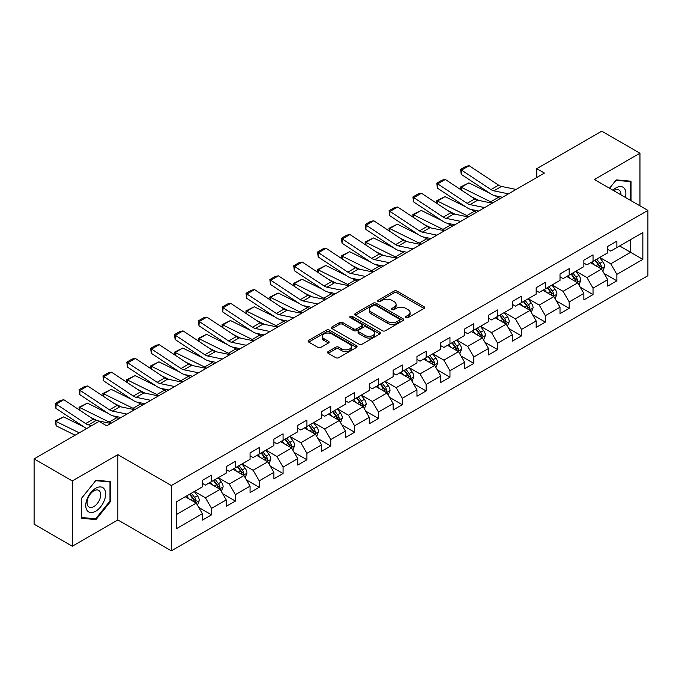 <?xml version="1.0" encoding="UTF-8"?>
<svg xmlns="http://www.w3.org/2000/svg" width="682" height="682" viewBox="0 0 682 682"><rect width="100%" height="100%" fill="white"/><g stroke="black" fill="none" stroke-linecap="round" stroke-linejoin="round"><path stroke-width="1.02" d="M406.003 317.642A1.483 0.861 0 0 0 408.1 317.642L424.042 308.435A2.123 1.228 0 0 0 424.664 307.573A2.123 1.228 0 0 0 424.042 306.704L397.035 291.112A2.123 1.228 0 0 0 394.034 291.112L378.092 300.319A1.483 0.861 0 0 0 377.658 300.924A1.483 0.861 0 0 0 378.092 301.529A1.483 0.861 0 0 0 380.198 301.529L382.261 300.344A6.786 3.921 0 0 1 391.86 300.344L394.111 301.64A6.786 3.921 0 0 1 396.097 304.411A6.786 3.921 0 0 1 394.111 307.181L392.048 308.375A1.483 0.861 0 0 0 391.613 308.98A1.483 0.861 0 0 0 392.048 309.585A1.483 0.861 0 0 0 394.145 309.585L396.208 308.392A6.786 3.921 0 0 1 405.816 308.392L408.066 309.696A6.786 3.921 0 0 1 410.053 312.467A6.786 3.921 0 0 1 408.066 315.237L406.003 316.431A1.483 0.861 0 0 0 405.568 317.036A1.483 0.861 0 0 0 406.003 317.642L406.003 316.431M328.178 351.571A2.123 1.228 0 0 0 327.556 352.441A2.123 1.228 0 0 0 328.178 353.302L335.749 357.675A2.123 1.228 0 0 0 338.749 357.675L356.456 347.462A2.123 1.228 0 0 0 357.078 346.592A2.123 1.228 0 0 0 356.456 345.723L329.449 330.139A2.123 1.228 0 0 0 326.448 330.139L308.75 340.352A2.123 1.228 0 0 0 308.128 341.222A2.123 1.228 0 0 0 308.75 342.091L317.897 347.368A2.123 1.228 0 0 0 320.898 347.368L328.477 342.995A2.123 1.228 0 0 0 329.099 342.134A2.123 1.228 0 0 0 328.477 341.264L323.941 338.647A5.678 3.274 0 0 1 322.279 336.328A5.678 3.274 0 0 1 325.783 333.302A5.678 3.274 0 0 1 331.964 334.01L349.738 344.274A5.678 3.274 0 0 1 351.401 346.592A5.678 3.274 0 0 1 347.897 349.619A5.678 3.274 0 0 1 341.716 348.911L338.749 347.198A2.123 1.228 0 0 0 335.749 347.198L328.178 351.571L328.178 353.302M117.858 454.655L72.309 480.946L34.1 458.892L34.1 524.185L72.309 546.248L117.858 519.948L171.353 550.834L171.353 485.541L117.858 454.655L117.858 519.948M639.955 205.819L639.955 153.22L594.406 179.519L647.9 210.406L171.353 485.541M639.955 153.22L601.746 131.166L536.785 168.667L536.785 177.49M34.1 458.892L99.061 421.391L106.699 425.798L544.432 173.075L536.785 168.667M382.406 330.744A2.123 1.228 0 0 0 385.407 330.744L403.113 320.523A2.123 1.228 0 0 0 403.735 319.653A2.123 1.228 0 0 0 403.113 318.792L376.106 303.2A2.123 1.228 0 0 0 373.105 303.2L355.407 313.422A2.123 1.228 0 0 0 354.785 314.283A2.123 1.228 0 0 0 355.407 315.152L382.406 330.744M350.821 317.965A1.483 0.861 0 0 1 352.33 318.17L352.33 316.405L379.78 332.253A2.123 1.228 0 0 1 380.403 333.123A2.123 1.228 0 0 1 379.78 333.992L362.082 344.214A2.123 1.228 0 0 1 359.082 344.214L332.074 328.622L339.653 324.282L339.653 322.509L332.074 326.891A2.123 1.228 0 0 0 331.452 327.752A2.123 1.228 0 0 0 332.074 328.622L332.074 326.891M339.653 324.282A2.123 1.228 0 0 1 342.654 324.282L342.654 322.509A2.123 1.228 0 0 0 339.653 322.509M342.654 322.509L353.608 328.835A2.123 1.228 0 0 0 356.601 328.835L361.63 325.936A2.123 1.228 0 0 0 362.253 325.067A2.123 1.228 0 0 0 361.63 324.206L350.233 317.616A1.483 0.861 0 0 1 349.798 317.011A1.483 0.861 0 0 1 350.71 316.218A1.483 0.861 0 0 1 352.33 316.405M171.353 550.834L647.9 275.698L647.9 210.406M198.786 507.468L211.548 514.833L211.548 508.388L226.219 499.923L226.219 506.359L235.392 501.065L235.392 494.629L250.064 486.155L250.064 492.6L259.228 487.306L259.228 480.861L273.9 472.387L273.9 478.832L283.073 473.538L283.073 467.093L297.744 458.628L297.744 465.064L306.917 459.77L306.917 453.334L321.589 444.86L321.589 451.305L330.761 446.002L330.761 439.566L345.433 431.092L345.433 437.537L354.606 432.243L354.606 425.798L369.277 417.324L369.277 423.769L378.442 418.475L378.442 412.03L393.122 403.565L393.122 410.001L402.286 404.707L402.286 398.271L416.958 389.797L416.958 396.242L426.131 390.948L426.131 384.503L440.802 376.029L440.802 382.474L449.975 377.18L449.975 370.735L464.647 362.27L464.647 368.706L473.82 363.412L473.82 356.976L488.491 348.502L488.491 354.938L497.655 349.644L497.655 343.208L512.335 334.734L512.335 341.179L521.5 335.885L521.5 329.44L536.171 320.966L536.171 327.411L545.344 322.117L545.344 315.672L560.016 307.207L560.016 313.643L569.189 308.349L569.189 301.913L583.86 293.439L583.86 299.884L593.033 294.59L593.033 288.145L607.705 279.671L607.705 286.116L616.878 280.822L616.878 274.377L642.853 259.382L642.853 232.553L630.628 239.612L630.628 252.314L642.853 259.382M211.548 514.833L202.375 520.127L202.375 513.691L176.391 528.686L176.391 501.858L202.375 486.863L202.375 480.418L211.548 475.124L211.548 481.569L226.219 473.095L226.219 466.659L235.392 461.356L235.392 467.801L250.064 459.327L250.064 452.891L259.228 447.597L259.228 454.033L273.9 445.568L273.9 439.123L283.073 433.829L283.073 440.274L297.744 431.8L297.744 425.355L306.917 420.061L306.917 426.506L321.589 418.032L321.589 411.596L330.761 406.302L330.761 412.738L345.433 404.273L345.433 397.828L354.606 392.534L354.606 398.97L369.277 390.505L369.277 384.06L378.442 378.766L378.442 385.211L393.122 376.737L393.122 370.292L402.286 364.998L402.286 371.443L416.958 362.969L416.958 356.533L426.131 351.239L426.131 357.675L440.802 349.21L440.802 342.765L449.975 337.471L449.975 343.916L464.647 335.442L464.647 328.997L473.82 323.703L473.82 330.148L488.491 321.674L488.491 315.237L497.655 309.935L497.655 316.38L512.335 307.906L512.335 301.47L521.5 296.176L521.5 302.612L536.171 294.147L536.171 287.702L545.344 282.408L545.344 288.853L560.016 280.379L560.016 273.934L569.189 268.64L569.189 275.085L583.86 266.611L583.86 260.174L593.033 254.88L593.033 261.317L607.705 252.852L607.705 246.407L616.878 241.113L616.878 247.549L642.853 232.553M209.101 482.975L220.107 489.335L205.435 497.8L194.43 491.449M202.375 483.333L205.435 485.098L211.548 481.569M205.435 497.8L211.548 508.388M220.107 489.335L226.219 499.923M232.946 469.216L243.951 475.567L229.271 484.041L218.274 477.681M226.219 469.566L229.271 471.33L235.392 467.801M229.271 484.041L235.392 494.629M243.951 475.567L250.064 486.155M256.782 455.448L267.787 461.799L253.116 470.273L242.11 463.922M250.064 455.798L253.116 457.562L259.228 454.033M253.116 470.273L259.228 480.861M267.787 461.799L273.9 472.387M280.626 441.68L291.632 448.04L276.96 456.505L265.954 450.154M273.9 442.038L276.96 443.803L283.073 440.274M276.96 456.505L283.073 467.093M291.632 448.04L297.744 458.628M304.47 427.921L315.476 434.272L300.805 442.737L289.799 436.386M297.744 428.27L300.805 430.035L306.917 426.506M300.805 442.737L306.917 453.334M315.476 434.272L321.589 444.86M328.315 414.153L339.321 420.504L324.649 428.978L313.643 422.618M321.589 414.503L324.649 416.267L330.761 412.738M324.649 428.978L330.761 439.566M339.321 420.504L345.433 431.092M352.159 400.385L363.165 406.736L348.485 415.21L337.488 408.859M345.433 400.735L348.485 402.499L354.606 398.97M348.485 415.21L354.606 425.798M363.165 406.736L369.277 417.324M376.004 386.617L387.001 392.977L372.329 401.442L361.324 395.091M369.277 386.975L372.329 388.74L378.442 385.211M372.329 401.442L378.442 412.03M387.001 392.977L393.122 403.565M399.84 372.858L410.845 379.209L396.174 387.683L385.168 381.323M393.122 373.207L396.174 374.972L402.286 371.443M396.174 387.683L402.286 398.271M410.845 379.209L416.958 389.797M423.684 359.09L434.69 365.441L420.018 373.915L409.012 367.564M416.958 359.44L420.018 361.204L426.131 357.675M420.018 373.915L426.131 384.503M434.69 365.441L440.802 376.029M447.528 345.322L458.534 351.673L443.863 360.147L432.857 353.796M440.802 345.68L443.863 347.445L449.975 343.916M443.863 360.147L449.975 370.735M458.534 351.673L464.647 362.27M471.373 331.554L482.379 337.914L467.707 346.379L456.701 340.028M464.647 331.912L467.707 333.677L473.82 330.148M467.707 346.379L473.82 356.976M482.379 337.914L488.491 348.502M495.217 317.795L506.214 324.146L491.543 332.62L480.537 326.26M488.491 318.144L491.543 319.909L497.655 316.38M491.543 332.62L497.655 343.208M506.214 324.146L512.335 334.734M519.053 304.027L530.059 310.378L515.387 318.852L504.382 312.501M512.335 304.377L515.387 306.141L521.5 302.612M515.387 318.852L521.5 329.44M530.059 310.378L536.171 320.966M542.898 290.259L553.903 296.619L539.232 305.084L528.226 298.733M536.171 290.617L539.232 292.382L545.344 288.853M539.232 305.084L545.344 315.672M553.903 296.619L560.016 307.207M566.742 276.5L577.748 282.851L563.076 291.325L552.07 284.965M560.016 276.849L563.076 278.614L569.189 275.085M563.076 291.325L569.189 301.913M577.748 282.851L583.86 293.439M590.586 262.732L601.592 269.083L586.921 277.557L575.915 271.206M583.86 263.082L586.921 264.846L593.033 261.317M586.921 277.557L593.033 288.145M601.592 269.083L607.705 279.671M619.623 245.963L630.628 252.314L610.757 263.789L599.759 257.438M607.705 249.322L610.757 251.087L616.878 247.549M610.757 263.789L616.878 274.377M72.309 480.946L72.309 546.248M176.391 514.569L196.263 503.094L185.257 496.743M196.263 503.094L202.375 513.691M604.116 273.456L616.878 280.822M580.271 287.216L593.033 294.59M556.427 300.984L569.189 308.349M532.582 314.752L545.344 322.117M508.738 328.511L521.5 335.885M484.893 342.279L497.655 349.644M461.058 356.047L473.82 363.412M437.213 369.815L449.975 377.18M413.369 383.574L426.131 390.948M389.524 397.342L402.286 404.707M365.68 411.11L378.442 418.475M341.844 424.869L354.606 432.243M318 438.637L330.761 446.002M294.155 452.405L306.917 459.77M270.311 466.173L283.073 473.538M246.466 479.932L259.228 487.306M222.63 493.7L235.392 501.065M631.012 200.653L631.012 181.199L616.264 179.886L609.538 188.258M81.252 518.269L96 519.59L110.748 501.236L110.748 481.577L96 480.256L81.252 498.602L81.252 518.269M109.981 500.801L110.748 501.236M94.44 518.687L96 519.59M406.591 317.855L408.066 317.002A6.786 3.921 0 0 0 410.053 314.232L410.053 312.467M396.097 304.411L396.097 306.175A6.786 3.921 0 0 1 394.111 308.946L392.644 309.798M424.008 308.452L397.035 292.885A2.123 1.228 0 0 0 394.034 292.885L378.689 301.742M403.079 320.54L376.106 304.965A2.123 1.228 0 0 0 373.105 304.965L355.433 315.169M399.362 320.259A1.483 0.861 0 0 0 399.797 319.653A1.483 0.861 0 0 0 399.362 319.048L375.654 305.365A1.483 0.861 0 0 0 373.557 305.365L371.383 306.619A6.786 3.921 0 0 0 369.397 309.389A6.786 3.921 0 0 0 371.383 312.16L387.581 321.52A6.786 3.921 0 0 0 397.188 321.52L399.362 320.259L399.362 322.023A1.483 0.861 0 0 0 399.797 321.418L399.797 319.653M369.397 309.389L369.397 311.154A6.786 3.921 0 0 0 371.383 313.925L371.383 312.16M399.362 322.023L397.188 323.285A6.786 3.921 0 0 1 387.581 323.285L371.383 313.925M342.654 324.282L353.608 330.6A2.123 1.228 0 0 0 356.601 330.6L361.63 327.701A2.123 1.228 0 0 0 362.253 326.831L362.253 325.067M352.33 318.17L379.755 334.01M364.972 335.399A5.678 3.274 0 0 0 371.153 336.107A5.678 3.274 0 0 0 374.657 333.08A5.678 3.274 0 0 0 372.994 330.761L366.728 327.147A2.123 1.228 0 0 0 363.728 327.147L358.706 330.045A2.123 1.228 0 0 0 358.084 330.915A2.123 1.228 0 0 0 358.706 331.784L364.972 335.399L364.972 337.164A5.678 3.274 0 0 0 371.153 337.871A5.678 3.274 0 0 0 374.657 334.845L374.657 333.08M358.084 330.915L358.084 332.68A2.123 1.228 0 0 0 358.706 333.549L358.706 331.784M364.972 337.164L358.706 333.549M351.401 346.592L351.401 348.357A5.678 3.274 0 0 1 347.897 351.383A5.678 3.274 0 0 1 341.716 350.676L338.749 348.962A2.123 1.228 0 0 0 335.749 348.962L328.204 353.319M322.279 336.328L322.279 338.093A5.678 3.274 0 0 0 323.941 340.412L323.941 338.647M328.477 341.264L328.477 342.995L323.941 340.412M356.43 347.47L329.449 331.904A2.123 1.228 0 0 0 326.448 331.904L308.776 342.108M602.794 271.172L604.619 266.594A5.729 3.308 -120 0 0 602.786 261.718L599.631 257.506M460.887 189.758L460.495 187.013L468.892 182.878L489.642 193.125M494.791 195.666L498.329 197.413A16.215 9.36 60 0 1 500.281 198.564M594.133 264.778L591.993 261.922M468.892 182.878L461.245 187.286L490.69 201.829A16.215 9.36 60 0 1 492.634 202.98M460.495 187.013L461.245 187.286L461.416 190.108M478.977 200.465L471.518 196.783M600.706 268.572L601.524 266.841A5.729 3.308 -120 0 0 599.887 263.397L596.733 259.186M595.292 260.012L598.796 264.684A2.916 1.688 60 0 1 599.325 265.571L601.524 266.841M594.892 260.243L598.046 264.454A5.729 3.308 60 0 1 599.691 267.898M508.465 193.841L493.862 190.841A10.81 6.24 60 0 1 490.963 189.57L461.526 170.116L461.245 174.362L490.69 193.816A16.215 9.36 -120 0 0 495.03 195.717L502.54 197.26M516.112 189.425L501.5 186.433A10.81 6.24 60 0 1 498.61 185.163L469.165 165.709L461.526 170.116L460.606 169.417L465.951 166.331L469.165 165.709M461.245 174.362L460.606 169.417M629.298 181.045L630.245 181.6L630.245 200.21M609.563 188.275L615.957 180.321L630.245 181.6M625.411 197.422A14.049 8.107 120 0 0 622.981 187.209A14.049 8.107 120 0 0 612.922 190.21M620.935 194.839A9.616 5.55 120 0 0 618.958 189.997A9.616 5.55 120 0 0 613.774 190.704M95.693 511.219A14.049 8.107 120 0 0 105.625 494.007A14.049 8.107 120 0 0 95.693 488.269A14.049 8.107 120 0 0 85.761 505.481A14.049 8.107 120 0 0 95.693 511.219M93.886 506.556A9.616 5.55 120 0 0 100.169 498.082A9.616 5.55 120 0 0 98.694 490.367A9.616 5.55 120 0 0 93.886 490.844A9.616 5.55 120 0 0 87.603 499.326A9.616 5.55 120 0 0 89.078 507.033A9.616 5.55 120 0 0 93.886 506.556M81.405 498.465L95.693 480.691L109.981 481.969L109.981 501.023L95.693 518.797L81.405 517.519L81.371 498.448M109.035 481.424L109.981 481.969M578.958 284.94L580.774 280.362A5.729 3.308 -120 0 0 578.941 275.485L575.787 271.274M437.043 203.517L436.651 200.781L445.048 196.638L465.797 206.885M470.947 209.434L474.484 211.181A16.215 9.36 60 0 1 476.437 212.332M570.288 278.546L568.149 275.681M445.048 196.638L437.409 201.054L466.846 215.589A16.215 9.36 60 0 1 468.798 216.748M436.651 200.781L437.409 201.054L437.58 203.875M455.141 214.233L447.673 210.55M576.861 282.339L577.68 280.609A5.729 3.308 -120 0 0 576.043 277.156L572.889 272.945M571.448 273.78L574.952 278.452A2.916 1.688 60 0 1 575.48 279.339L577.68 280.609M571.056 274.011L574.21 278.222A5.729 3.308 60 0 1 575.847 281.666M555.114 298.707L556.93 294.13A5.729 3.308 -120 0 0 555.105 289.245L551.951 285.042M413.198 217.285L412.806 214.549L421.203 210.406L441.953 220.653M447.111 223.193L450.649 224.941A16.215 9.36 60 0 1 452.592 226.1M546.452 292.314L544.304 289.449M421.203 210.406L413.565 214.821L443.002 229.357A16.215 9.36 60 0 1 444.954 230.507M412.806 214.549L413.565 214.821L413.735 217.635M431.297 228.001L423.829 224.31M553.017 296.107L553.835 294.368A5.729 3.308 -120 0 0 552.198 290.924L549.044 286.713M547.612 287.54L551.107 292.211A2.916 1.688 60 0 1 551.636 293.098L553.835 294.368M547.211 287.77L550.365 291.981A5.729 3.308 60 0 1 552.002 295.425M484.629 207.601L470.017 204.609A10.81 6.24 60 0 1 467.119 203.338L437.682 183.884L437.409 188.121L466.846 207.584A16.215 9.36 -120 0 0 471.194 209.485L478.704 211.028M492.268 203.193L477.656 200.193A10.81 6.24 60 0 1 474.766 198.922L445.32 179.468L437.682 183.884L436.761 183.185L442.115 180.099L445.32 179.468M437.409 188.121L436.761 183.185M460.785 221.369L446.173 218.376A10.81 6.24 60 0 1 443.274 217.106L413.838 197.652L413.565 201.889L443.002 221.343A16.215 9.36 -120 0 0 447.349 223.253L454.86 224.787M468.423 216.961L453.82 213.96A10.81 6.24 60 0 1 450.921 212.69L421.476 193.236L413.838 197.652L412.917 196.953L418.271 193.859L421.476 193.236M413.565 201.889L412.917 196.953M531.269 312.475L533.085 307.889A5.729 3.308 -120 0 0 531.261 303.013L528.107 298.801M389.354 231.053L388.97 228.308L397.359 224.173L418.109 234.42M423.266 236.961L426.804 238.709A16.215 9.36 60 0 1 428.748 239.868M522.608 306.073L520.46 303.217M397.359 224.173L389.72 228.581L419.157 243.124A16.215 9.36 60 0 1 421.109 244.275M388.97 228.308L389.72 228.581L389.891 231.403M407.452 241.76L399.993 238.078M529.172 309.867L529.991 308.136A5.729 3.308 -120 0 0 528.354 304.692L525.2 300.481M523.767 301.308L527.263 305.979A2.916 1.688 60 0 1 527.791 306.866L529.991 308.136M523.367 301.538L526.521 305.749A5.729 3.308 60 0 1 528.158 309.193M507.425 326.235L509.241 321.657A5.729 3.308 -120 0 0 507.417 316.78L504.262 312.569M365.518 244.821L365.126 242.076L373.523 237.933L394.273 248.18M399.422 250.729L402.96 252.476A16.215 9.36 60 0 1 404.903 253.627M498.764 319.841L496.624 316.985M373.523 237.933L365.876 242.349L395.321 256.884A16.215 9.36 60 0 1 397.265 258.043M365.126 242.076L365.876 242.349L366.046 245.17M383.608 255.528L376.149 251.846M505.328 323.635L506.155 321.904A5.729 3.308 -120 0 0 504.51 318.46L501.355 314.249M499.923 315.075L503.418 319.747A2.916 1.688 60 0 1 503.955 320.634L506.155 321.904M499.522 315.306L502.677 319.517A5.729 3.308 60 0 1 504.322 322.961M483.581 340.003L485.405 335.425A5.729 3.308 -120 0 0 483.572 330.548L480.418 326.337M341.673 258.58L341.281 255.844L349.678 251.701L370.428 261.948M375.577 264.497L379.115 266.244A16.215 9.36 60 0 1 381.067 267.395M474.919 333.609L472.779 330.744M349.678 251.701L342.032 256.117L371.477 270.652A16.215 9.36 60 0 1 373.421 271.803M341.281 255.844L342.032 256.117L342.202 258.938M359.764 269.296L352.304 265.613M481.492 337.402L482.31 335.663A5.729 3.308 -120 0 0 480.674 332.219L477.511 328.008M476.079 328.843L479.582 333.515A2.916 1.688 60 0 1 480.111 334.402L482.31 335.663M475.678 329.074L478.832 333.285A5.729 3.308 60 0 1 480.478 336.729M436.94 235.137L422.329 232.136A10.81 6.24 60 0 1 419.439 230.866L389.993 211.411L389.72 215.657L419.157 235.111A16.215 9.36 -120 0 0 423.505 237.012L431.015 238.555M444.579 230.721L429.975 227.728A10.81 6.24 60 0 1 427.077 226.458L397.64 207.004L389.993 211.411L389.081 210.712L394.426 207.626L397.64 207.004M389.72 215.657L389.081 210.712M413.096 248.904L398.493 245.904A10.81 6.24 60 0 1 395.594 244.633L366.149 225.179L365.876 229.425L395.321 248.879A16.215 9.36 -120 0 0 399.661 250.78L407.171 252.323M420.743 244.488L406.131 241.496A10.81 6.24 60 0 1 403.233 240.226L373.796 220.763L366.149 225.179L365.237 224.48L370.582 221.394L373.796 220.763M365.876 229.425L365.237 224.48M389.252 262.664L374.648 259.672A10.81 6.24 60 0 1 371.75 258.401L342.313 238.947L342.032 243.184L371.477 262.638A16.215 9.36 -120 0 0 375.816 264.548L383.327 266.091M396.898 258.256L382.287 255.256A10.81 6.24 60 0 1 379.388 253.985L349.951 234.531L342.313 238.947L341.392 238.248L346.737 235.154L349.951 234.531M342.032 243.184L341.392 238.248M365.416 276.432L350.804 273.439A10.81 6.24 60 0 1 347.905 272.169L318.468 252.707L318.187 256.952L347.632 276.406A16.215 9.36 -120 0 0 351.972 278.316L359.491 279.85M373.054 272.024L358.442 269.023A10.81 6.24 60 0 1 355.552 267.753L326.107 248.299L318.468 252.707L317.548 252.008L322.901 248.921L326.107 248.299M318.187 256.952L317.548 252.008M341.571 290.2L326.959 287.199A10.81 6.24 60 0 1 324.061 285.928L294.624 266.474L294.351 270.72L323.788 290.174A16.215 9.36 -120 0 0 328.136 292.075L335.646 293.618M349.21 285.784L334.606 282.791A10.81 6.24 60 0 1 331.708 281.521L302.262 262.067L294.624 266.474L293.703 265.775L299.057 262.689L302.262 262.067M294.351 270.72L293.703 265.775M317.727 303.959L303.115 300.967A10.81 6.24 60 0 1 300.225 299.696L270.78 280.242L270.507 284.479L299.944 303.942A16.215 9.36 -120 0 0 304.291 305.843L311.802 307.386M325.365 299.551L310.762 296.551A10.81 6.24 60 0 1 307.863 295.289L278.427 275.826L270.78 280.242L269.867 279.543L275.213 276.457L278.427 275.826M270.507 284.479L269.867 279.543M293.882 317.727L279.27 314.734A10.81 6.24 60 0 1 276.38 313.464L246.935 294.01L246.662 298.247L276.099 317.701A16.215 9.36 -120 0 0 280.447 319.611L287.957 321.145M301.529 313.319L286.917 310.319A10.81 6.24 60 0 1 284.019 309.048L254.582 289.594L246.935 294.01L246.023 293.311L251.368 290.217L254.582 289.594M246.662 298.247L246.023 293.311M270.038 331.495L255.435 328.494A10.81 6.24 60 0 1 252.536 327.232L223.099 307.77L222.818 312.015L252.263 331.469A16.215 9.36 -120 0 0 256.603 333.37L264.113 334.913M277.685 327.079L263.073 324.086A10.81 6.24 60 0 1 260.174 322.816L230.738 303.362L223.099 307.77L222.179 307.07L227.524 303.984L230.738 303.362M222.818 312.015L222.179 307.07M246.193 345.262L231.59 342.262A10.81 6.24 60 0 1 228.692 340.991L199.255 321.537L198.974 325.783L228.419 345.237A16.215 9.36 -120 0 0 232.758 347.138L240.277 348.681M253.84 340.847L239.229 337.854A10.81 6.24 60 0 1 236.339 336.584L206.893 317.13L199.255 321.537L198.334 320.838L203.688 317.752L206.893 317.13M198.974 325.783L198.334 320.838M222.358 359.022L207.746 356.03A10.81 6.24 60 0 1 204.847 354.759L175.41 335.305L175.138 339.542L204.574 359.005A16.215 9.36 -120 0 0 208.922 360.906L216.433 362.449M229.996 354.614L215.384 351.614A10.81 6.24 60 0 1 212.494 350.343L183.049 330.889L175.41 335.305L174.49 334.606L179.843 331.52L183.049 330.889M175.138 339.542L174.49 334.606M198.513 372.79L183.901 369.797A10.81 6.24 60 0 1 181.011 368.527L151.566 349.073L151.293 353.31L180.73 372.764A16.215 9.36 -120 0 0 185.078 374.674L192.588 376.208M206.152 368.382L191.548 365.382A10.81 6.24 60 0 1 188.65 364.111L159.213 344.657L151.566 349.073L150.645 348.374L155.999 345.28L159.213 344.657M151.293 353.31L150.645 348.374M174.669 386.558L160.057 383.557A10.81 6.24 60 0 1 157.167 382.287L127.722 362.833L127.449 367.078L156.886 386.532A16.215 9.36 -120 0 0 161.233 388.433L168.744 389.976M182.307 382.142L167.704 379.149A10.81 6.24 60 0 1 164.805 377.879L135.368 358.425L127.722 362.833L126.809 362.133L132.155 359.047L135.368 358.425M127.449 367.078L126.809 362.133M150.824 400.325L136.221 397.325A10.81 6.24 60 0 1 133.322 396.054L103.886 376.6L103.604 380.837L133.05 400.3A16.215 9.36 -120 0 0 137.389 402.201L144.899 403.744M158.471 395.91L143.859 392.917A10.81 6.24 60 0 1 140.961 391.647L111.524 372.184L103.886 376.6L102.965 375.901L108.31 372.815L111.524 372.184M103.604 380.837L102.965 375.901M126.98 414.085L112.377 411.093A10.81 6.24 60 0 1 109.478 409.822L80.041 390.368L79.76 394.605L109.205 414.059A16.215 9.36 -120 0 0 113.544 415.969L121.055 417.512M134.627 409.677L120.015 406.677A10.81 6.24 60 0 1 117.125 405.406L87.68 385.952L80.041 390.368L79.121 389.669L84.466 386.575L87.68 385.952M79.76 394.605L79.121 389.669M459.736 353.77L461.561 349.193A5.729 3.308 -120 0 0 459.728 344.308L456.573 340.096M317.829 272.348L317.437 269.612L325.834 265.469L346.584 275.716M351.733 278.256L355.271 280.004A16.215 9.36 60 0 1 357.223 281.163M451.075 347.377L448.935 344.512M325.834 265.469L318.187 269.876L347.632 284.42A16.215 9.36 60 0 1 349.576 285.57M317.437 269.612L318.187 269.876L318.358 272.698M335.919 283.064L328.46 279.373M457.648 351.162L458.466 349.431A5.729 3.308 -120 0 0 456.829 345.987L453.675 341.776M452.234 342.603L455.738 347.274A2.916 1.688 60 0 1 456.267 348.161L458.466 349.431M451.842 342.833L454.996 347.044A5.729 3.308 60 0 1 456.633 350.488M435.9 367.538L437.716 362.952A5.729 3.308 -120 0 0 435.892 358.076L432.729 353.864M293.985 286.116L293.592 283.371L301.99 279.236L322.739 289.483M327.889 292.024L331.435 293.772A16.215 9.36 60 0 1 333.379 294.922M427.23 361.136L425.091 358.28M301.99 279.236L294.351 283.644L323.788 298.187A16.215 9.36 60 0 1 325.74 299.338M293.592 283.371L294.351 283.644L294.522 286.466M312.083 296.823L304.615 293.141M433.803 364.93L434.622 363.199A5.729 3.308 -120 0 0 432.985 359.755L429.831 355.544M428.398 356.371L431.894 361.042A2.916 1.688 60 0 1 432.422 361.929L434.622 363.199M427.998 356.601L431.152 360.812A5.729 3.308 60 0 1 432.789 364.256M412.056 381.298L413.872 376.72A5.729 3.308 -120 0 0 412.047 371.843L408.893 367.632M270.14 299.875L269.757 297.139L278.145 292.996L298.895 303.243M304.053 305.792L307.591 307.539A16.215 9.36 60 0 1 309.534 308.69M403.394 374.904L401.246 372.04M278.145 292.996L270.507 297.412L299.944 311.947A16.215 9.36 60 0 1 301.896 313.106M269.757 297.139L270.507 297.412L270.677 300.233M288.239 310.591L280.779 306.909M409.959 378.698L410.777 376.967A5.729 3.308 -120 0 0 409.14 373.523L405.986 369.312M404.554 370.138L408.049 374.81A2.916 1.688 60 0 1 408.578 375.697L410.777 376.967M404.153 370.369L407.307 374.58A5.729 3.308 60 0 1 408.944 378.024M388.211 395.066L390.027 390.488A5.729 3.308 -120 0 0 388.203 385.611L385.049 381.4M246.304 313.643L245.912 310.907L254.301 306.764L275.059 317.011M280.208 319.56L283.746 321.307A16.215 9.36 60 0 1 285.69 322.458M379.55 388.672L377.402 385.807M254.301 306.764L246.662 311.18L276.099 325.715A16.215 9.36 60 0 1 278.051 326.866M245.912 310.907L246.662 311.18L246.833 314.001M264.394 324.359L256.935 320.668M386.114 392.465L386.941 390.726A5.729 3.308 -120 0 0 385.296 387.282L382.142 383.071M380.709 383.898L384.205 388.57A2.916 1.688 60 0 1 384.742 389.456L386.941 390.726M380.309 384.128L383.463 388.339A5.729 3.308 60 0 1 385.1 391.792M364.367 408.833L366.183 404.247A5.729 3.308 -120 0 0 364.358 399.371L361.204 395.159M222.46 327.411L222.068 324.666L230.465 320.531L251.215 330.779M256.364 333.319L259.902 335.067A16.215 9.36 60 0 1 261.854 336.226M355.706 402.431L353.566 399.575M230.465 320.531L222.818 324.939L252.263 339.483A16.215 9.36 60 0 1 254.207 340.633M222.068 324.666L222.818 324.939L222.988 327.761M240.55 338.119L233.091 334.436M362.278 406.225L363.097 404.494A5.729 3.308 -120 0 0 361.451 401.05L358.297 396.839M356.865 397.666L360.369 402.337A2.916 1.688 60 0 1 360.897 403.224L363.097 404.494M356.464 397.896L359.619 402.107A5.729 3.308 60 0 1 361.264 405.551M340.523 422.593L342.347 418.015A5.729 3.308 -120 0 0 340.514 413.139L337.36 408.927M198.615 341.179L198.223 338.434L206.62 334.299L227.37 344.546M232.519 347.087L236.057 348.834A16.215 9.36 60 0 1 238.009 349.985M331.861 416.199L329.721 413.343M206.62 334.299L198.974 338.707L228.419 353.242A16.215 9.36 60 0 1 230.363 354.401M198.223 338.434L198.974 338.707L199.144 341.529M216.706 351.886L209.246 348.204M338.434 419.993L339.252 418.262A5.729 3.308 -120 0 0 337.616 414.818L334.461 410.607M333.021 411.434L336.524 416.105A2.916 1.688 60 0 1 337.053 416.992L339.252 418.262M332.62 411.664L335.783 415.875A5.729 3.308 60 0 1 337.42 419.319M316.687 436.361L318.503 431.783A5.729 3.308 -120 0 0 316.67 426.906L313.515 422.695M174.771 354.938L174.379 352.202L182.776 348.059L203.526 358.306M208.675 360.855L212.213 362.602A16.215 9.36 60 0 1 214.165 363.753M308.017 429.967L305.877 427.103M182.776 348.059L175.138 352.475L204.574 367.01A16.215 9.36 60 0 1 206.527 368.169M174.379 352.202L175.138 352.475L175.308 355.296M192.87 365.654L185.402 361.972M314.59 433.761L315.408 432.03A5.729 3.308 -120 0 0 313.771 428.577L310.617 424.366M309.176 425.201L312.68 429.873A2.916 1.688 60 0 1 313.209 430.76L315.408 432.03M308.784 425.432L311.938 429.643A5.729 3.308 60 0 1 313.575 433.087M292.842 450.129L294.658 445.551A5.729 3.308 -120 0 0 292.834 440.666L289.68 436.463M150.927 368.706L150.543 365.97L158.932 361.827L179.681 372.074M184.839 374.614L188.377 376.362A16.215 9.36 60 0 1 190.321 377.521M284.181 443.735L282.033 440.87M158.932 361.827L151.293 366.243L180.73 380.778A16.215 9.36 60 0 1 182.682 381.929M150.543 365.97L151.293 366.243L151.464 369.056M169.025 379.422L161.566 375.731M290.745 447.52L291.564 445.789A5.729 3.308 -120 0 0 289.927 442.345L286.772 438.134M285.34 438.961L288.836 443.632A2.916 1.688 60 0 1 289.364 444.519L291.564 445.789M284.94 439.191L288.094 443.402A5.729 3.308 60 0 1 289.731 446.846M268.998 463.896L270.814 459.31A5.729 3.308 -120 0 0 268.989 454.434L265.835 450.222M127.082 382.474L126.699 379.729L135.087 375.594L155.837 385.842M160.995 388.382L164.532 390.13A16.215 9.36 60 0 1 166.476 391.28M260.336 457.494L258.188 454.638M135.087 375.594L127.449 380.002L156.886 394.546A16.215 9.36 60 0 1 158.838 395.696M126.699 379.729L127.449 380.002L127.619 382.824M145.181 393.182L137.721 389.499M266.901 461.288L267.728 459.557A5.729 3.308 -120 0 0 266.082 456.113L262.928 451.902M261.496 452.729L264.991 457.4A2.916 1.688 60 0 1 265.528 458.287L267.728 459.557M261.095 452.959L264.249 457.17A5.729 3.308 60 0 1 265.886 460.614M245.153 477.656L246.969 473.078A5.729 3.308 -120 0 0 245.145 468.202L241.991 463.99M103.246 396.242L102.854 393.497L111.251 389.354L132.001 399.601M137.15 402.15L140.688 403.897A16.215 9.36 60 0 1 142.64 405.048M236.492 471.262L234.352 468.406M111.251 389.354L103.604 393.77L133.05 408.305A16.215 9.36 60 0 1 134.993 409.464M102.854 393.497L103.604 393.77L103.775 396.592M121.336 406.949L113.877 403.267M243.065 475.056L243.883 473.325A5.729 3.308 -120 0 0 242.238 469.881L239.084 465.67M237.651 466.497L241.155 471.168A2.916 1.688 60 0 1 241.684 472.055L243.883 473.325M237.251 466.727L240.405 470.938A5.729 3.308 60 0 1 242.05 474.382M221.309 491.424L223.133 486.846A5.729 3.308 -120 0 0 221.3 481.969L218.146 477.758M79.402 410.001L79.01 407.265L87.407 403.122L108.157 413.369M113.306 415.918L116.844 417.665A16.215 9.36 60 0 1 118.796 418.816M212.648 485.03L210.508 482.165M87.407 403.122L79.76 407.538L109.205 422.073A16.215 9.36 60 0 1 111.149 423.224M79.01 407.265L79.76 407.538L79.93 410.359M97.492 420.717L90.033 417.034M219.22 488.824L220.039 487.084A5.729 3.308 -120 0 0 218.402 483.64L215.248 479.429M213.807 480.264L217.311 484.936A2.916 1.688 60 0 1 217.839 485.814L220.039 487.084M213.406 480.495L216.561 484.706A5.729 3.308 60 0 1 218.206 488.15M197.473 505.192L199.289 500.614A5.729 3.308 -120 0 0 197.456 495.729L194.302 491.517M63.562 416.89L55.924 421.297L56.197 425.858L55.165 421.024L63.562 416.89L84.312 427.137M188.803 498.789L186.663 495.933M55.165 421.024L79.248 432.823M75.122 435.21L56.197 425.858M195.376 502.583L196.194 500.852A5.729 3.308 -120 0 0 194.558 497.408L191.403 493.197M189.963 494.024L193.466 498.695A2.916 1.688 60 0 1 193.995 499.582L196.194 500.852M189.57 494.254L192.725 498.465A5.729 3.308 60 0 1 194.361 501.909M91.865 425.542L88.532 424.86A10.81 6.24 60 0 1 85.634 423.59L56.197 404.128L55.924 408.373L85.361 427.827A16.215 9.36 -120 0 0 86.605 428.577M110.782 423.437L96.171 420.444A10.81 6.24 60 0 1 93.281 419.174L63.835 399.72L56.197 404.128L55.276 403.429L60.63 400.343L63.835 399.72M55.924 408.373L55.276 403.429M408.066 317.002L408.066 315.237M392.048 309.585L392.048 308.375M394.111 308.946L394.111 307.181M378.092 301.529L378.092 300.319M394.034 292.885L394.034 291.112M397.035 292.885L397.035 291.112M424.042 308.435L424.042 306.704M355.407 315.152L355.407 313.422M373.105 304.965L373.105 303.2M376.106 304.965L376.106 303.2M403.113 320.523L403.113 318.792M387.581 323.285L387.581 321.52M397.188 323.285L397.188 321.52M353.608 330.6L353.608 328.835M356.601 330.6L356.601 328.835M361.63 327.701L361.63 325.936M379.78 333.992L379.78 332.253M335.749 348.962L335.749 347.198M338.749 348.962L338.749 347.198M341.716 350.676L341.716 348.911M308.75 342.091L308.75 340.352M326.448 331.904L326.448 330.139M329.449 331.904L329.449 330.139M356.456 347.462L356.456 345.723M601.021 268.759L604.576 266.705M599.887 263.397L602.786 261.718M595.812 265.75L598.046 264.454M498.329 197.413L490.69 201.829M493.862 190.841L501.5 186.433M490.963 189.57L498.61 185.163M577.185 282.527L580.732 280.473M576.043 277.156L578.941 275.485M571.968 279.509L574.21 278.222M474.484 211.181L466.846 215.589M553.341 296.286L556.896 294.24M552.198 290.924L555.105 289.245M548.123 293.277L550.365 291.981M450.649 224.941L443.002 229.357M470.017 204.609L477.656 200.193M467.119 203.338L474.766 198.922M446.173 218.376L453.82 213.96M443.274 217.106L450.921 212.69M529.496 310.054L533.051 308M528.354 304.692L531.261 303.013M524.279 307.045L526.521 305.749M426.804 238.709L419.157 243.124M505.652 323.822L509.207 321.768M504.51 318.46L507.417 316.78M500.435 320.813L502.677 319.517M402.96 252.476L395.321 256.884M481.807 337.581L485.362 335.535M480.674 332.219L483.572 330.548M476.599 334.572L478.832 333.285M379.115 266.244L371.477 270.652M422.329 232.136L429.975 227.728M419.439 230.866L427.077 226.458M398.493 245.904L406.131 241.496M395.594 244.633L403.233 240.226M374.648 259.672L382.287 255.256M371.75 258.401L379.388 253.985M350.804 273.439L358.442 269.023M347.905 272.169L355.552 267.753M326.959 287.199L334.606 282.791M324.061 285.928L331.708 281.521M303.115 300.967L310.762 296.551M300.225 299.696L307.863 295.289M279.27 314.734L286.917 310.319M276.38 313.464L284.019 309.048M255.435 328.494L263.073 324.086M252.536 327.232L260.174 322.816M231.59 342.262L239.229 337.854M228.692 340.991L236.339 336.584M207.746 356.03L215.384 351.614M204.847 354.759L212.494 350.343M183.901 369.797L191.548 365.382M181.011 368.527L188.65 364.111M160.057 383.557L167.704 379.149M157.167 382.287L164.805 377.879M136.221 397.325L143.859 392.917M133.322 396.054L140.961 391.647M112.377 411.093L120.015 406.677M109.478 409.822L117.125 405.406M457.972 351.349L461.518 349.303M456.829 345.987L459.728 344.308M452.754 348.34L454.996 347.044M355.271 280.004L347.632 284.42M434.127 365.117L437.682 363.063M432.985 359.755L435.892 358.076M428.91 362.108L431.152 360.812M331.435 293.772L323.788 298.187M410.283 378.885L413.838 376.831M409.14 373.523L412.047 371.843M405.065 375.867L407.307 374.58M307.591 307.539L299.944 311.947M386.438 392.644L389.993 390.598M385.296 387.282L388.203 385.611M381.221 389.635L383.463 388.339M283.746 321.307L276.099 325.715M362.594 406.412L366.149 404.358M361.451 401.05L364.358 399.371M357.385 403.403L359.619 402.107M259.902 335.067L252.263 339.483M338.749 420.18L342.304 418.126M337.616 414.818L340.514 413.139M333.541 417.171L335.783 415.875M236.057 348.834L228.419 353.242M314.913 433.948L318.46 431.894M313.771 428.577L316.67 426.906M309.696 430.93L311.938 429.643M212.213 362.602L204.574 367.01M291.069 447.707L294.624 445.661M289.927 442.345L292.834 440.666M285.852 444.698L288.094 443.402M188.377 376.362L180.73 380.778M267.225 461.475L270.78 459.421M266.082 456.113L268.989 454.434M262.007 458.466L264.249 457.17M164.532 390.13L156.886 394.546M243.38 475.243L246.935 473.189M242.238 469.881L245.145 468.202M238.163 472.234L240.405 470.938M140.688 403.897L133.05 408.305M219.536 489.003L223.091 486.957M218.402 483.64L221.3 481.969M214.327 485.993L216.561 484.706M116.844 417.665L109.205 422.073M195.7 502.77L199.246 500.716M194.558 497.408L197.456 495.729M190.483 499.761L192.725 498.465M88.532 424.86L96.171 420.444M85.634 423.59L93.281 419.174"/></g></svg>
